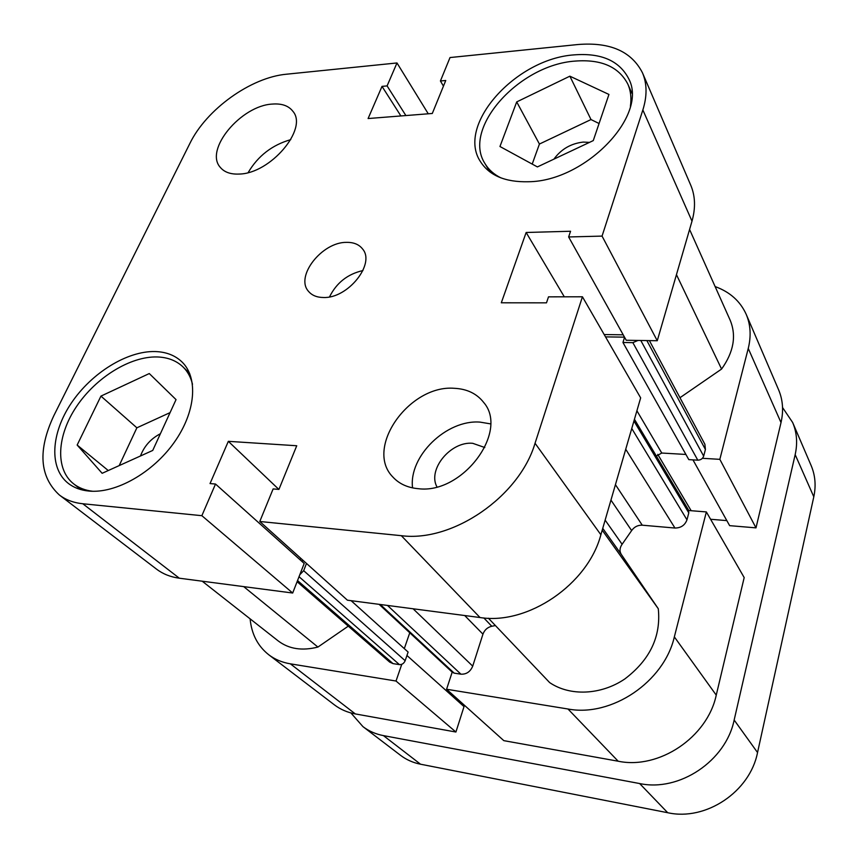 <?xml version="1.0" encoding="UTF-8"?>
<svg xmlns="http://www.w3.org/2000/svg" width="858" height="858" viewBox="0 0 858 858"><rect width="100%" height="100%" fill="white"/><g stroke="black" fill="none" stroke-linecap="round" stroke-linejoin="round"><path stroke-width="1.29" d="M689.585 229.483L730.212 320.313C736.561 335.81 733.676 352.059 721.578 369.058L676.458 274.657M721.578 369.058L679.965 397.715M649.399 340.615L704.89 444.272L705.415 449.474L646.857 340.572M640.797 340.476L703.667 456.145L705.415 449.474M703.667 456.145C702.691 458.74 700.729 460.081 697.79 460.167L688.813 459.631L622.962 342.492L624.56 337.226M685.896 454.45L661.754 453.035L656.359 456.059M634.437 419.272L688.427 509.888L688.792 512.859L686.968 519.83C684.941 525.257 680.93 527.992 674.956 528.035L642.256 525.193C637.826 525.042 634.298 526.844 631.638 530.576L622.104 544.283C619.637 547.833 619.369 551.201 621.278 554.397L658.29 608.74C661.121 636.497 649.956 659.909 624.785 678.978C600.868 695.205 569.809 696.353 549.646 682.582L488.427 618.221M495.409 625.557L491.784 626.265C487.494 627.284 484.545 629.922 482.947 634.159L464.704 615.529M413.116 608.783L472.715 666.14L482.947 634.159M472.715 666.14C470.345 671.75 466.42 674.431 460.928 674.184L387.473 605.426M380.287 604.493L454.182 673.133L460.928 674.184M454.182 673.133L452.284 672.232L379.097 604.332M409.759 632.786L404.3 648.616M351.104 600.675L408.118 652.059L405.158 660.703C403.957 663.427 402.048 664.736 399.431 664.618L393.028 663.62L389.693 662.108L297.093 581.703M348.284 626.147L317.91 647.061C302.155 651.061 288.942 649.034 278.271 640.969L202.209 581.198M299.807 574.721L303.678 570.688L405.158 660.703M306.488 563.438L303.678 570.688M302.509 559.866L302.209 560.639L303.539 560.789M624.517 337.151L605.523 336.883M697.79 460.167L632.85 342.653L622.962 342.492M632.85 342.653L638.041 340.433M317.91 647.061L243.704 586.625M658.29 608.74L602.209 530.18M350.901 712.934L362.945 726.629C368.876 731.145 375.718 734.137 383.451 735.617L639.65 783.547C679.279 792.127 725.857 760.982 734.158 720.023L795.173 454.633C797.704 443.168 796.867 432.453 792.653 422.49L782.55 407.518M792.653 422.49L811.132 465.529C815.261 475.278 816.151 485.692 813.802 496.803L757.539 752.53C749.956 791.827 705.748 821.288 667.706 812.719L420.527 764.21C413.03 762.708 406.37 759.748 400.547 755.33L362.945 726.629M501.008 177.928C493.929 174.421 488.588 169.637 484.974 163.578C461.851 128.41 519.026 64.736 575.268 61.079C601.286 59.116 618.8 66.795 627.82 84.095C630.737 90.701 631.595 98.112 630.394 106.328M92.696 491.269C85.21 490.39 78.861 487.923 73.659 483.869C54.901 469.154 56.971 435.456 76.555 406.467C96.042 377.413 130.244 356.242 157.132 356.949C167.782 357.282 176.448 360.639 183.108 367.02C187.698 371.546 190.83 377.295 192.492 384.277M484.824 447.533L472.704 443.307C450.825 441.066 427.338 469.412 436.926 486.861M418.211 488.685C462.355 494.519 509.202 431.66 483.73 402.509C476.823 393.629 467.009 388.899 454.279 388.299C409.298 384.534 364.135 448.198 392.889 477.048C399.152 483.837 407.593 487.719 418.211 488.685M490.529 423.873L480.03 422.115C446.557 419.38 408.515 456.209 412.559 487.88M239.167 174.056C270.324 173.713 308.333 128.839 292.921 111.336C288.642 105.759 281.789 103.346 272.361 104.075C240.948 105.545 204.032 149.903 220.356 167.439C224.399 172.233 230.673 174.442 239.167 174.056M323.423 297.501C347.865 298.659 375.707 263.771 362.559 248.949C359.03 244.455 353.711 242.256 346.621 242.364C321.986 241.87 294.734 276.673 308.612 291.463C311.99 295.42 316.924 297.426 323.423 297.501M528.474 181.746C585.392 181.295 648.659 115.38 628.689 78.711C619.347 60.714 601.136 52.767 574.056 54.88C515.647 58.837 456.284 124.946 480.298 161.368C489.221 175.515 505.276 182.314 528.474 181.746M88.824 491.055C115.648 493.768 152.788 472.79 174.238 442.374C195.828 412.012 198.38 377.82 182.035 361.99C175.107 355.341 166.098 351.855 154.987 351.544C127.091 350.89 91.592 372.898 71.343 403.056C50.987 433.151 48.767 468.114 68.265 483.354C73.842 487.687 80.695 490.25 88.824 491.055M553.914 159.138C561.164 149.163 570.945 143.479 583.268 142.085L589.478 142.385M428.26 113.792L396.986 62.956L286.529 74.206C250.89 77.359 206.392 109.352 189.865 143.468L53.872 415.594C37.666 450.246 39.5 476.716 59.374 495.002C65.766 499.871 73.584 502.788 82.797 503.753L179.333 578.206C170.506 577.005 162.923 573.991 156.564 569.165L59.374 495.002M642.492 72.855L690.754 185.231C695.291 195.967 695.709 207.947 691.998 221.16L657.26 340.733L602.059 236.1L642.856 109.963C647.211 96.085 647.082 83.719 642.492 72.855C631.488 51.319 609.92 41.881 577.777 44.541L450.021 57.55L440.422 80.984L445.752 80.491L432.303 113.471L368.093 118.543L382.014 86.379L387.097 85.907L396.986 62.956M401.319 535.682L259.781 521.492L347.415 600.192L480.019 617.535L401.319 535.682C452.563 542.481 519.369 496.578 535.049 443.254L582.432 296.782L640.658 397.865L600.879 534.759C587.902 584.352 527.788 625.289 480.019 617.535M140.487 455.973C144.176 446.16 150.815 438.738 160.403 433.719M657.26 340.733L626.243 340.261L568.639 236.958L570.559 231.252L526.147 232.486L501.308 302.799L546.492 302.842L548.509 296.847L582.432 296.782M623.208 334.813L604.182 334.556M300.783 558.322L300.182 559.866M259.781 521.492L273.134 488.921L278.925 489.414L296.739 445.752L228.335 441.334L210.038 483.569L215.508 484.03L304.193 563.459L292.685 593.028L179.333 578.206M215.508 484.03L201.866 515.69L82.797 503.753M602.059 236.1L568.639 236.958M292.685 593.028L201.866 515.69M170.066 412.623L136.872 427.81L119.198 465.594M599.077 123.52L591.001 119.552L539.425 144.047L532.207 164.093M278.85 489.414L228.335 441.334M564.296 296.814L526.147 232.486M443.457 86.132L440.422 80.984M400.89 115.948L382.014 86.379M405.888 115.562L387.097 85.907M362.945 270.549C347.64 274.045 336.508 282.829 329.526 296.879M290.755 139.639C272.201 144.938 258.001 155.909 248.177 172.555M176.04 399.614L152.735 450.439L102.145 473.305L77.156 445.045L100.944 396.106L149.281 373.552L176.04 399.614M100.944 396.106L136.872 427.81M77.156 445.045L108.258 470.538M608.944 94.444L593.275 140.594L537.398 166.924L499.957 146.504L516.709 101.909L569.873 76.18L608.944 94.444M569.873 76.18L591.001 119.552M516.709 101.909L539.425 144.047M290.369 663.835L396.021 681.027L455.92 732.024L355.319 713.92C347.415 712.472 340.454 709.448 334.427 704.879L268.693 654.718C274.871 659.416 282.1 662.451 290.369 663.835L355.319 713.92M618.178 761.218L567.975 708.998C611.432 717.385 664.071 681.895 674.345 636.883L706.359 511.926L744.186 577.573L716.248 695.13C707.378 737.333 658.987 769.765 618.178 761.218L503.818 740.647L446.589 689.253L452.177 672.136M396.021 681.027L401.769 664.307M567.975 708.998L446.589 689.253M706.359 511.926L688.717 510.521M702.423 458.301L719.841 459.341L748.251 348.445C751.286 336.121 750.611 324.753 746.213 314.36C740.25 301.19 729.89 291.935 715.122 286.572M250.118 618.854C251.555 634.073 257.743 646.031 268.693 654.718M455.92 732.024L464.017 706.606L406.949 655.491M746.213 314.36L778.614 389.822C782.893 399.925 783.697 410.853 781.016 422.586L755.995 527.863L719.841 459.341M692.964 459.877L729.643 525.654L755.995 527.863M710.596 519.272L726.833 520.613M460.285 703.27L460.714 701.93M657.754 454.386L691.162 510.714M605.137 520.109L622.104 544.283M631.638 530.576L610.95 500.096M483.826 617.942L491.784 626.265M621.278 554.397L602.745 528.346M399.431 664.618L299.045 576.705M297.544 580.555L393.028 663.62M636.904 410.767L661.754 453.035M615.433 484.663L642.256 525.193M674.956 528.035L625.729 449.249M688.792 512.859L633.933 421.021M631.756 428.496L686.968 519.83M667.706 812.719L639.65 783.547M383.451 735.617L420.527 764.21M813.802 496.803L795.173 454.633M734.158 720.023L757.539 752.53M691.998 221.16L642.856 109.963M535.049 443.254L600.879 534.759M674.345 636.883L716.248 695.13M781.016 422.586L748.251 348.445M484.974 163.578L489.939 171.943M73.659 483.869L81.06 489.661M183.108 367.02L189.661 373.455M627.82 84.095L631.863 93.19"/></g></svg>
